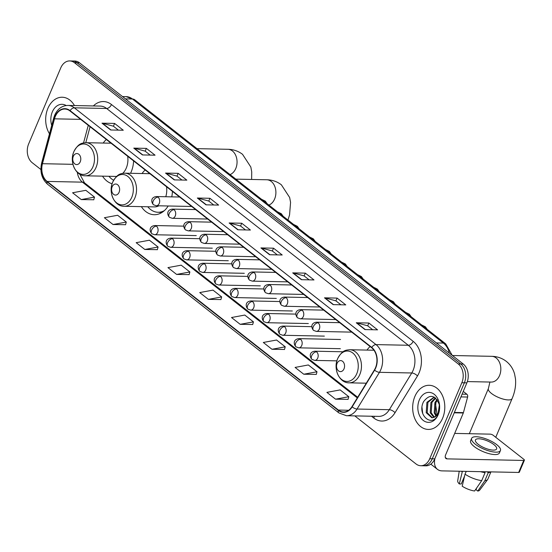 <?xml version="1.0" encoding="UTF-8"?>
<svg xmlns="http://www.w3.org/2000/svg" width="552" height="552" viewBox="0 0 552 552"><rect width="100%" height="100%" fill="white"/><g stroke="black" fill="none" stroke-linecap="round" stroke-linejoin="round"><path stroke-width="0.83" d="M141.36 206.634A24.371 17.74 -88.8 0 0 154.215 214.721A24.371 17.74 -88.8 0 0 168.174 205.986M102.52 176.15A24.371 17.74 -88.8 0 0 112.118 183.747M130.555 173.293A24.371 17.74 -88.8 0 0 131.197 171.886A24.371 17.74 -88.8 0 0 133.591 160.901M171.748 196.857A24.371 17.74 -88.8 0 0 172.431 191.385M145.169 169.988A24.371 17.74 -88.8 0 0 142.043 173.535M370.102 346.539A24.371 17.74 -88.8 0 0 366.976 350.085M106.329 139.504A24.371 17.74 -88.8 0 0 103.203 143.051M354.777 415.884L415.994 463.935A13.793 10.04 -88.8 0 0 420.783 465.729L425.827 465.833A13.793 10.04 -88.8 0 0 434.783 458.843L466.882 382.846A13.793 10.04 -88.8 0 0 463.28 364.044L79.529 62.831A13.793 10.04 -88.8 0 0 74.748 61.037L72.222 60.989A13.793 10.04 -88.8 0 1 77.011 62.783A13.793 10.04 -88.8 0 0 72.222 60.989L69.697 60.934A13.793 10.04 -88.8 0 0 60.748 67.924L28.642 143.92A13.793 10.04 -88.8 0 0 32.244 162.73L40.903 169.526M420.783 465.729A13.793 10.04 -88.8 0 0 429.732 458.74L461.838 382.743A13.793 10.04 -88.8 0 0 458.236 363.94L460.761 363.996L77.011 62.783L460.761 363.996A13.793 10.04 -88.8 0 1 464.363 382.798A13.793 10.04 -88.8 0 0 460.761 363.996L463.28 364.044M429.732 458.74L432.257 458.795L464.363 382.798L432.257 458.795A13.793 10.04 -88.8 0 1 423.308 465.784A13.793 10.04 -88.8 0 0 432.257 458.795L434.783 458.843M47.872 108.42A22.073 16.063 -88.8 0 0 49.48 133.791A22.073 16.063 -88.8 0 1 47.872 108.42A22.073 16.063 -88.8 0 1 62.197 97.235A22.073 16.063 -88.8 0 0 47.872 108.42M414.869 396.474A22.073 16.063 -88.8 0 0 428.283 429.428A22.073 16.063 -88.8 0 0 442.607 418.25A22.073 16.063 -88.8 0 0 429.187 385.289A22.073 16.063 -88.8 0 0 414.869 396.474A22.073 16.063 -88.8 0 0 428.283 429.428A22.073 16.063 -88.8 0 0 442.607 418.25A22.073 16.063 -88.8 0 0 429.187 385.289A22.073 16.063 -88.8 0 0 414.869 396.474M55.303 116.493A14.718 10.709 91.2 0 1 64.846 109.034A14.718 10.709 91.2 0 1 69.952 110.945L371.641 347.746A14.718 10.709 91.2 0 1 374.401 369.916L351.969 406.631A14.718 10.709 91.2 0 1 343.496 411.971A14.718 10.709 91.2 0 1 338.397 410.06L47.106 181.429A14.718 10.709 91.2 0 1 42.463 163.702L54.503 118.825A14.718 10.709 91.2 0 1 55.303 116.493M55.069 116.306A15.083 10.978 -88.8 0 0 54.248 118.701L42.214 163.578A15.083 10.978 -88.8 0 0 46.968 181.746L338.259 410.384A15.083 10.978 -88.8 0 0 352.176 406.865L374.601 370.151A15.083 10.978 -88.8 0 0 371.772 347.422L70.09 110.628A15.083 10.978 -88.8 0 0 55.069 116.306M364.948 329.578L377.561 329.841L368.895 323.03L356.281 322.775L364.948 329.578M372.697 329.737L367.666 325.79L356.695 322.83A3.678 2.215 128.1 0 0 356.281 322.775M367.715 325.825L368.895 323.03M333.166 304.628L345.773 304.89L337.106 298.087L324.493 297.825L333.166 304.628M340.908 304.787L335.878 300.84L324.914 297.88A3.678 2.215 128.1 0 0 324.493 297.825M335.926 300.875L337.106 298.087M301.378 279.678L313.991 279.94L305.318 273.137L292.705 272.874L301.378 279.678M309.12 279.836L304.09 275.89L293.126 272.929A3.678 2.215 128.1 0 0 292.705 272.874M304.138 275.931L305.318 273.137M269.59 254.727L282.203 254.989L273.537 248.186L260.923 247.924L269.59 254.727M277.332 254.886L272.302 250.939L261.337 247.986A3.678 2.215 128.1 0 0 260.923 247.924M272.35 250.981L273.537 248.186M110.655 129.982L123.268 130.237L114.602 123.434L101.989 123.179L110.655 129.982M118.404 130.141L113.374 126.194L102.403 123.234A3.678 2.215 128.1 0 0 101.989 123.179M113.422 126.229L114.602 123.434M142.444 154.933L155.057 155.188L146.383 148.385L133.777 148.129L142.444 154.933M150.185 155.091L145.155 151.144L134.191 148.184A3.678 2.215 128.1 0 0 133.777 148.129M145.204 151.179L146.383 148.385M174.232 179.883L186.845 180.138L178.172 173.335L165.559 173.08L174.232 179.883M181.974 180.042L176.944 176.095L165.98 173.135A3.678 2.215 128.1 0 0 165.559 173.08M176.992 176.129L178.172 173.335M206.013 204.833L218.626 205.089L209.96 198.285L197.347 198.023L206.013 204.833M213.762 204.992L208.732 201.038L197.768 198.085A3.678 2.215 128.1 0 0 197.347 198.023M208.78 201.08L209.96 198.285M237.802 229.777L250.415 230.039L241.748 223.236L229.135 222.973L237.802 229.777M245.55 229.942L240.52 225.989L229.549 223.036A3.678 2.215 128.1 0 0 229.135 222.973M240.568 226.03L241.748 223.236M74.444 105.549A22.073 16.063 -88.8 0 0 62.197 97.235A22.073 16.063 -88.8 0 1 74.444 105.549M458.236 363.94L74.486 62.728A13.793 10.04 -88.8 0 0 69.697 60.934M271.977 349.278L285.232 346.815L276.566 340.011L263.311 342.475L271.977 349.278L284.487 349.457M303.766 374.228L317.02 371.765L308.347 364.962L295.092 367.425L303.766 374.228L316.275 374.408M335.547 399.179L348.802 396.716L340.135 389.912L326.881 392.375L335.547 399.179L348.057 399.351M176.619 274.427L189.874 271.97L181.201 265.167L167.946 267.623L176.619 274.427L189.129 274.606M144.831 249.476L158.086 247.02L149.419 240.217L136.165 242.673L144.831 249.476L157.341 249.656M113.043 224.526L126.298 222.07L117.631 215.266L104.376 217.723L113.043 224.526L125.552 224.705M81.254 199.582L94.509 197.119L85.843 190.316L72.588 192.772L81.254 199.582L93.764 199.755M240.189 324.328L253.444 321.864L244.777 315.061L231.523 317.524L240.189 324.328L252.699 324.507M208.401 299.377L221.656 296.921L212.989 290.11L199.734 292.574L208.401 299.377L220.91 299.557M221.656 296.921L220.89 299.632M189.874 271.97L189.101 274.682M158.086 247.02L157.32 249.739M126.298 222.07L125.532 224.788M94.509 197.119L93.743 199.838M253.444 321.864L252.678 324.583M285.232 346.815L284.466 349.533M317.02 371.765L316.248 374.484M348.802 396.716L348.036 399.434M66.157 105.515A14.994 10.909 -88.8 0 0 52.323 111.911A14.994 10.909 -88.8 0 0 51.722 125.421M80.247 161.784A5.52 4.016 -88.8 0 0 78.805 154.263A5.52 4.016 -88.8 0 0 73.312 156.34A5.52 4.016 -88.8 0 0 74.755 163.868A5.52 4.016 -88.8 0 0 80.247 161.784M122.758 173.335A16.553 12.047 -88.8 0 0 126.284 168.036A16.553 12.047 -88.8 0 0 127.671 156.25M110.214 142.547A21.845 15.898 -88.8 0 0 109.634 143.182M108.951 176.281A21.845 15.898 -88.8 0 0 113.615 180.256M85.312 175.798A16.553 12.047 -88.8 0 0 96.055 167.415A16.553 12.047 -88.8 0 0 85.995 142.699C82.207 143.189 78.839 142.63 73.906 151.558C69.172 161.736 75.527 176.06 85.312 175.798L115.54 176.419A16.553 12.047 -88.8 0 0 116.679 176.371M119.087 192.268A5.52 4.016 -88.8 0 0 117.645 184.747A5.52 4.016 -88.8 0 0 112.146 186.824A5.52 4.016 -88.8 0 0 113.588 194.352A5.52 4.016 -88.8 0 0 119.087 192.268M165.772 196.74A16.553 12.047 -88.8 0 0 166.511 186.735M149.054 173.031A21.845 15.898 -88.8 0 0 148.467 173.666M147.791 206.765A21.845 15.898 -88.8 0 0 158.051 212.272L159.314 212.292A21.845 15.898 -88.8 0 0 162.937 211.795M158.051 212.272A21.845 15.898 -88.8 0 0 164.372 210.616M124.152 206.282A16.553 12.047 -88.8 0 0 134.895 197.899A16.553 12.047 -88.8 0 0 124.828 173.176C121.047 173.673 117.68 173.114 112.739 182.043C108.006 192.22 114.361 206.545 124.152 206.282L154.374 206.903A16.553 12.047 -88.8 0 0 158.9 205.799M344.02 368.826A5.52 4.016 -88.8 0 0 342.578 361.305A5.52 4.016 -88.8 0 0 337.086 363.382A5.52 4.016 -88.8 0 0 338.521 370.903A5.52 4.016 -88.8 0 0 344.02 368.826M462.1 394.162L466.888 394.266L463.266 391.416M434.914 458.533A18.395 11.068 128.1 0 0 437.439 469.345A18.395 11.068 128.1 0 0 442.035 470.877L518.659 472.45L523.724 460.451L447.106 458.878A4.595 2.767 -51.9 0 1 445.954 458.498A4.595 2.767 -51.9 0 1 445.643 454.813L463.307 412.993L454.227 412.806M523.724 460.451A2.298 0.759 22.9 0 0 524.4 460.209L519.328 472.208A2.298 0.759 -157.1 0 1 518.659 472.45M524.4 460.209A2.298 0.759 22.9 0 0 523.862 459.347L493.226 435.307A2.298 0.759 22.9 0 0 490.204 434.141L454.682 433.41M466.888 394.266A2.298 1.677 91.2 0 1 467.613 397.033L463.432 412.627A2.298 1.677 91.2 0 1 463.307 412.993M493.916 444.608A11.495 3.788 22.9 0 0 482.855 439.385A11.495 3.788 22.9 0 0 475.444 439.972A11.495 3.788 22.9 0 0 478.149 444.284A11.495 3.788 22.9 0 0 489.21 449.507A11.495 3.788 22.9 0 0 496.627 448.921A11.495 3.788 22.9 0 0 493.916 444.608M462.397 471.298L459.312 483.945L461.251 483.987L464.563 476.134M471.629 438.364L470.614 440.758A15.635 5.147 22.9 0 0 474.299 446.623A15.635 5.147 22.9 0 0 489.341 453.73A15.635 5.147 22.9 0 0 499.422 452.93L500.436 450.529A15.635 5.147 22.9 0 0 496.752 444.664A15.635 5.147 22.9 0 0 481.71 437.563A15.635 5.147 22.9 0 0 471.629 438.364A15.635 5.147 22.9 0 0 475.313 444.222A15.635 5.147 22.9 0 0 490.355 451.329A15.635 5.147 22.9 0 0 500.436 450.529M480.468 471.663A15.173 4.996 22.9 0 0 485.098 472.609L481.717 480.613L474.596 490.997A11.958 3.94 22.9 0 1 462.196 486.215L465.026 474.168L466.205 471.373M483.987 471.739L485.098 472.609M476.714 487.913L475.976 489.665L477.749 491.066L484.87 480.675L488.251 472.678L487.14 471.801M488.251 472.678A15.173 4.996 22.9 0 0 490.659 471.877M461.513 471.277A15.173 4.996 22.9 0 0 462.141 471.898M465.026 474.168A15.173 4.996 22.9 0 0 481.717 480.613M484.87 480.675A15.173 4.996 22.9 0 0 487.644 479.502A15.173 4.996 22.9 0 0 487.851 479.15L490.921 471.884M459.223 471.229L457.698 480.902A11.958 3.94 22.9 0 0 459.312 483.945M477.749 491.066A11.958 3.94 22.9 0 0 479.653 490.176L487.644 479.502M463.114 479.571L463.659 479.998M437.294 416.056L435.48 403.533M436.032 416.049L434.21 412.875L434.921 402.498L437.011 399.544M436.57 415.504L435.217 412.896L435.921 402.518L437.267 400.393A10.391 7.562 -88.8 0 1 437.439 400.152M433.92 417.422L430.208 412.792L430.919 402.415L435.328 397.819M434.431 417.167L431.209 412.813L431.919 402.436L435.735 398.158M434.445 417.16A10.391 7.562 -88.8 0 0 438.419 412.551A10.391 7.562 -88.8 0 0 439.054 403.954C434.734 394.742 429.58 393.962 423.598 401.621C416.518 414.987 432.306 428.179 437.943 414.731L439.399 404.575L438.329 413.296L434.445 417.16L431.912 417.823L426.206 412.71L426.91 402.332L434.182 397.081M432.409 417.802L427.207 412.73L427.917 402.353L434.334 397.157M419.32 399.965A14.994 10.909 -88.8 0 0 423.232 420.403A14.994 10.909 -88.8 0 0 438.157 414.759A14.994 10.909 -88.8 0 0 434.245 394.321A14.994 10.909 -88.8 0 0 419.32 399.965M422.708 413.565L421.997 407.466M449.349 353.107A18.395 13.386 -88.8 0 0 443.38 343.068L132.452 99.015A18.395 13.386 -88.8 0 0 126.07 96.621L134.75 99.781L445.678 343.834A9.198 5.534 -51.9 0 0 443.38 343.068L436.377 342.923M125.442 98.87L132.452 99.015A9.198 5.534 -51.9 0 1 134.75 99.781M79.529 62.831L74.486 62.728M466.882 382.846L461.838 382.743M93.357 105.943A22.991 16.732 91.2 0 1 111.463 104.535L413.151 341.329A4.595 2.767 -51.9 0 1 408.307 345.269L106.619 108.475A18.395 13.386 -88.8 0 0 100.243 106.081L67.951 105.418A18.395 13.386 91.2 0 1 74.334 107.812A4.595 2.767 128.1 0 0 70.09 110.628M413.151 341.329A22.991 16.732 91.2 0 1 419.147 372.676A22.991 16.732 91.2 0 1 417.464 375.974L395.032 412.696A22.991 16.732 91.2 0 1 373.821 418.05L371.503 416.229M413.11 370.337A18.395 13.386 -88.8 0 0 408.307 345.269L376.015 344.607A18.395 13.386 91.2 0 1 379.466 372.317L357.041 409.039A18.395 13.386 91.2 0 1 346.449 415.718L378.741 416.38A18.395 13.386 -88.8 0 0 389.326 409.701L411.757 372.979A18.395 13.386 -88.8 0 0 413.11 370.337M67.951 105.418C61.99 105.605 57.56 108.868 54.669 115.216L53.716 118.004A4.595 1.014 15 0 0 54.248 118.701M53.716 118.004L41.676 162.881C39.737 171.775 41.724 178.917 47.631 184.306A4.595 2.767 -51.9 0 1 46.968 181.746M338.259 410.384A4.595 2.767 128.1 0 0 338.921 412.944L346.449 415.718M352.176 406.865A4.595 1.973 31.4 0 0 357.041 409.039L389.326 409.701A4.595 1.973 -148.6 0 1 395.032 412.696M41.676 162.881A4.595 1.014 15 0 0 42.214 163.578M374.601 370.151A4.595 1.973 31.4 0 0 379.466 372.317L411.757 372.979A4.595 1.973 -148.6 0 1 417.464 375.974M371.772 347.422A4.595 2.767 -51.9 0 1 376.015 344.607L74.334 107.812L106.619 108.475A4.595 2.767 -51.9 0 0 111.463 104.535M374.242 416.284A4.595 2.767 -51.9 0 1 373.821 418.05M338.397 410.06L348.678 410.274M54.503 118.825L80.668 119.363M42.463 163.702L72.94 164.323M88.272 125.325L83.552 142.92M77.301 172.279A14.718 10.709 -88.8 0 0 82.42 182.153L357.303 397.909M47.106 181.429L82.42 182.153A8.28 4.982 -51.9 0 1 84.49 182.836L357.689 397.274M238.153 229.791L229.549 223.036M206.372 204.84L197.768 198.085M174.584 179.89L165.98 173.135M142.795 154.94L134.191 148.184M111.007 129.989L102.403 123.234M269.942 254.734L261.337 247.986M301.73 279.685L293.126 272.929M333.518 304.635L324.914 297.88M365.3 329.585L356.695 322.83M197.016 148.654L227.955 149.288A12.875 9.37 91.2 0 1 232.42 150.965A12.875 9.37 91.2 0 1 235.78 168.512A12.875 9.37 91.2 0 1 230.046 174.577M92.977 166.704A15.208 11.068 -88.8 0 0 89.01 145.976A15.208 11.068 -88.8 0 0 73.864 151.703A15.208 11.068 -88.8 0 0 77.832 172.431A15.208 11.068 -88.8 0 0 92.977 166.704M235.856 179.138L266.795 179.773A12.875 9.37 91.2 0 1 271.26 181.449A12.875 9.37 91.2 0 1 274.62 198.996A12.875 9.37 91.2 0 1 268.886 205.061M131.818 197.188A15.208 11.068 -88.8 0 0 127.85 176.461A15.208 11.068 -88.8 0 0 112.705 182.188A15.208 11.068 -88.8 0 0 116.672 202.915A15.208 11.068 -88.8 0 0 131.818 197.188M159.376 212.292A22.052 16.049 -88.8 0 0 161.826 212.548M452.419 355.516L491.728 356.323A12.875 9.37 91.2 0 1 496.193 358A12.875 9.37 91.2 0 1 499.553 375.546A12.875 9.37 91.2 0 1 491.197 382.074L491.287 382.074M491.728 356.323C497.179 356.433 502.044 358.11 506.308 361.367C510.407 364.672 513.174 368.902 514.595 374.063L515.499 378.934C516.065 385.406 514.933 391.961 512.104 398.599A12.875 4.244 -157.1 0 1 503.803 399.255A12.875 4.244 -157.1 0 1 491.418 393.403A12.875 4.244 -157.1 0 1 488.382 388.573L489.914 382.046M356.751 373.738A15.208 11.068 -88.8 0 0 352.783 353.011A15.208 11.068 -88.8 0 0 337.638 358.738A15.208 11.068 -88.8 0 0 341.605 379.466A15.208 11.068 -88.8 0 0 356.751 373.738M359.828 374.449A16.553 12.047 -88.8 0 0 349.761 349.733C345.98 350.223 342.613 349.664 337.672 358.6C332.939 368.777 339.301 383.095 349.085 382.833A16.553 12.047 -88.8 0 0 359.828 374.449M158.038 197.147A4.595 3.346 -88.8 0 0 156.444 196.547C150.392 197.223 151.131 202.453 153.511 204.764A4.595 2.767 -51.9 0 1 153.194 201.08A4.595 2.767 128.1 0 1 158.038 197.147A4.595 3.346 -88.8 0 1 159.238 203.412A4.595 3.346 -88.8 0 1 156.25 205.744L153.511 204.764M174.046 209.712A4.595 3.346 -88.8 0 0 172.452 209.111C166.4 209.788 167.139 215.018 169.519 217.329A4.595 2.767 -51.9 0 1 169.202 213.645A4.595 2.767 128.1 0 1 174.046 209.712A4.595 3.346 -88.8 0 1 175.246 215.977A4.595 3.346 -88.8 0 1 172.265 218.309L169.519 217.329M190.054 222.277A4.595 3.346 -88.8 0 0 188.46 221.676C182.408 222.352 183.147 227.583 185.527 229.894A4.595 2.767 -51.9 0 1 185.21 226.21A4.595 2.767 128.1 0 1 190.054 222.277A4.595 3.346 -88.8 0 1 191.254 228.542A4.595 3.346 -88.8 0 1 188.273 230.874L185.527 229.894M206.062 234.841A4.595 3.346 -88.8 0 0 204.468 234.241C198.416 234.917 199.155 240.148 201.535 242.459A4.595 2.767 -51.9 0 1 201.218 238.774A4.595 2.767 128.1 0 1 206.062 234.841A4.595 3.346 -88.8 0 1 207.262 241.107A4.595 3.346 -88.8 0 1 204.281 243.439L201.535 242.459M222.07 247.406A4.595 3.346 -88.8 0 0 220.476 246.806C214.424 247.489 215.163 252.712 217.543 255.024A4.595 2.767 -51.9 0 1 217.233 251.339A4.595 2.767 128.1 0 1 222.07 247.406A4.595 3.346 -88.8 0 1 223.27 253.672A4.595 3.346 -88.8 0 1 220.289 256.004L217.543 255.024M238.084 259.971A4.595 3.346 -88.8 0 0 236.484 259.371C230.439 260.054 231.171 265.284 233.551 267.589A4.595 2.767 -51.9 0 1 233.241 263.904A4.595 2.767 128.1 0 1 238.084 259.971A4.595 3.346 -88.8 0 1 239.285 266.236A4.595 3.346 -88.8 0 1 236.297 268.569L233.551 267.589M254.092 272.536A4.595 3.346 -88.8 0 0 252.499 271.943C246.447 272.619 247.186 277.849 249.559 280.154A4.595 2.767 -51.9 0 1 249.249 276.469A4.595 2.767 128.1 0 1 254.092 272.536A4.595 3.346 -88.8 0 1 255.293 278.808A4.595 3.346 -88.8 0 1 252.305 281.134L249.559 280.154M270.1 285.101A4.595 3.346 -88.8 0 0 268.507 284.508C262.455 285.184 263.194 290.414 265.574 292.719A4.595 2.767 -51.9 0 1 265.257 289.041A4.595 2.767 128.1 0 1 270.1 285.101A4.595 3.346 -88.8 0 1 271.301 291.373A4.595 3.346 -88.8 0 1 268.313 293.698L265.574 292.719M286.108 297.666A4.595 3.346 -88.8 0 0 284.515 297.073C278.463 297.749 279.202 302.979 281.582 305.284A4.595 2.767 -51.9 0 1 281.265 301.606A4.595 2.767 128.1 0 1 286.108 297.666A4.595 3.346 -88.8 0 1 287.309 303.938A4.595 3.346 -88.8 0 1 284.321 306.263L281.582 305.284M302.116 310.231A4.595 3.346 -88.8 0 0 300.523 309.637C294.471 310.314 295.21 315.544 297.59 317.848A4.595 2.767 -51.9 0 1 297.273 314.171A4.595 2.767 128.1 0 1 302.116 310.231A4.595 3.346 -88.8 0 1 303.317 316.503A4.595 3.346 -88.8 0 1 300.336 318.828L297.59 317.848M318.124 322.803A4.595 3.346 -88.8 0 0 316.531 322.202C310.479 322.879 311.218 328.109 313.598 330.42A4.595 2.767 -51.9 0 1 313.281 326.736A4.595 2.767 128.1 0 1 318.124 322.803A4.595 3.346 -88.8 0 1 319.325 329.068A4.595 3.346 -88.8 0 1 316.344 331.4L313.598 330.42M156.444 226.147A4.595 3.346 -88.8 0 0 154.85 225.547C148.798 226.223 149.537 231.454 151.917 233.765A4.595 2.767 -51.9 0 1 151.6 230.08A4.595 2.767 128.1 0 1 156.444 226.147A4.595 3.346 -88.8 0 1 157.644 232.413A4.595 3.346 -88.8 0 1 154.663 234.745L151.917 233.765M172.452 238.712A4.595 3.346 -88.8 0 0 170.858 238.112C164.806 238.788 165.545 244.018 167.925 246.33A4.595 2.767 -51.9 0 1 167.608 242.645A4.595 2.767 128.1 0 1 172.452 238.712A4.595 3.346 -88.8 0 1 173.652 244.978A4.595 3.346 -88.8 0 1 170.671 247.31L167.925 246.33M188.46 251.277A4.595 3.346 -88.8 0 0 186.866 250.677C180.814 251.36 181.553 256.583 183.933 258.895A4.595 2.767 -51.9 0 1 183.623 255.21A4.595 2.767 128.1 0 1 188.46 251.277A4.595 3.346 -88.8 0 1 189.66 257.542A4.595 3.346 -88.8 0 1 186.679 259.875L183.933 258.895M204.475 263.842A4.595 3.346 -88.8 0 0 202.874 263.242C196.829 263.925 197.561 269.155 199.941 271.46A4.595 2.767 -51.9 0 1 199.631 267.775A4.595 2.767 128.1 0 1 204.475 263.842A4.595 3.346 -88.8 0 1 205.668 270.114A4.595 3.346 -88.8 0 1 202.687 272.44L199.941 271.46M220.483 276.407A4.595 3.346 -88.8 0 0 218.882 275.814C212.837 276.49 213.569 281.72 215.949 284.025A4.595 2.767 -51.9 0 1 215.639 280.347A4.595 2.767 128.1 0 1 220.483 276.407A4.595 3.346 -88.8 0 1 221.683 282.679A4.595 3.346 -88.8 0 1 218.695 285.005L215.949 284.025M236.491 288.972A4.595 3.346 -88.8 0 0 234.897 288.379C228.845 289.055 229.584 294.285 231.957 296.59A4.595 2.767 -51.9 0 1 231.647 292.912A4.595 2.767 128.1 0 1 236.491 288.972A4.595 3.346 -88.8 0 1 237.691 295.244A4.595 3.346 -88.8 0 1 234.703 297.569L231.957 296.59M252.499 301.537A4.595 3.346 -88.8 0 0 250.905 300.943C244.853 301.62 245.592 306.85 247.972 309.154A4.595 2.767 -51.9 0 1 247.655 305.477A4.595 2.767 128.1 0 1 252.499 301.537A4.595 3.346 -88.8 0 1 253.699 307.809A4.595 3.346 -88.8 0 1 250.712 310.134L247.972 309.154M268.507 314.102A4.595 3.346 -88.8 0 0 266.913 313.508C260.861 314.185 261.6 319.415 263.98 321.719A4.595 2.767 -51.9 0 1 263.663 318.042A4.595 2.767 128.1 0 1 268.507 314.102A4.595 3.346 -88.8 0 1 269.707 320.374A4.595 3.346 -88.8 0 1 266.726 322.706L263.98 321.719M284.515 326.674A4.595 3.346 -88.8 0 0 282.921 326.073C276.869 326.749 277.608 331.98 279.988 334.291A4.595 2.767 -51.9 0 1 279.671 330.607A4.595 2.767 128.1 0 1 284.515 326.674A4.595 3.346 -88.8 0 1 285.715 332.939A4.595 3.346 -88.8 0 1 282.734 335.271L279.988 334.291M300.523 339.238A4.595 3.346 -88.8 0 0 298.929 338.638C292.877 339.314 293.616 344.545 295.996 346.856A4.595 2.767 -51.9 0 1 295.679 343.171A4.595 2.767 128.1 0 1 300.523 339.238A4.595 3.346 -88.8 0 1 301.723 345.504A4.595 3.346 -88.8 0 1 298.742 347.836L295.996 346.856M316.531 351.803A4.595 3.346 -88.8 0 0 314.937 351.203C308.885 351.879 309.624 357.109 312.004 359.421A4.595 2.767 -51.9 0 1 311.694 355.736A4.595 2.767 128.1 0 1 316.531 351.803A4.595 3.346 -88.8 0 1 317.731 358.069A4.595 3.346 -88.8 0 1 314.75 360.401L312.004 359.421M447.106 458.878L445.312 457.47M454.386 412.441L463.432 412.627M467.613 397.033L460.948 396.895M126.07 96.621L122.482 96.552M452.219 355.357L445.678 343.834M47.631 184.306L338.921 412.944M79.826 174.225L84.49 182.836M90.066 126.732L85.788 142.692M227.955 149.288C233.413 149.392 238.271 151.075 242.542 154.325L250.822 167.028L251.733 171.893L251.629 179.462M111.055 143.209L85.995 142.699M266.795 179.773C272.246 179.876 277.111 181.56 281.375 184.81L289.662 197.512L290.566 202.377L289.552 214.942L287.965 220.041M149.896 173.694L124.828 173.176M159.362 212.292L161.432 212.782M512.104 398.599L495.758 437.294M373.973 350.23L349.761 349.733M366.286 383.191L349.085 382.833M488.382 388.573L469.317 433.713M467.358 381.584L491.197 382.074M267.14 203.695L265.326 201.163L261.51 199.272M179.614 197.023L156.444 196.547M191.647 206.469L156.25 205.744M283.148 216.26L281.334 213.727L277.518 211.844M195.622 209.587L172.452 209.111M207.655 219.034L172.265 218.309M299.156 228.825L297.342 226.292L293.526 224.409M211.63 222.152L188.46 221.676M223.67 231.598L188.273 230.874M315.171 241.39L313.357 238.857L309.541 236.974M227.645 234.717L204.468 234.241M239.678 244.163L204.281 243.439M331.179 253.954L329.365 251.422L325.549 249.538M243.653 247.282L220.476 246.806M255.686 256.728L220.289 256.004M347.187 266.519L345.373 263.987L341.557 262.103M259.661 259.847L236.484 259.371M271.694 269.293L236.297 268.569M363.195 279.084L361.381 276.552L357.565 274.668M275.669 272.412L252.499 271.943M287.702 281.858L252.305 281.134M379.203 291.656L377.389 289.117L373.573 287.233M291.677 284.984L268.507 284.508M303.71 294.43L268.313 293.698M395.211 304.221L393.397 301.689L389.581 299.798M307.685 297.549L284.515 297.073M319.718 306.995L284.321 306.263M411.219 316.786L409.405 314.254L405.589 312.363M323.693 310.114L300.523 309.637M335.733 319.56L300.336 318.828M427.234 329.351L425.419 326.818L421.604 324.928M339.701 322.678L316.531 322.202M351.741 332.125L316.344 331.4M183.768 226.141L154.85 225.547M196.284 235.6L154.663 234.745M199.776 238.705L170.858 238.112M212.292 248.165L170.671 247.31M215.784 251.27L186.866 250.677M228.3 260.73L186.679 259.875M231.799 263.835L202.874 263.242M244.308 273.295L202.687 272.44M247.807 276.407L218.882 275.814M260.316 285.86L218.695 285.005M263.815 288.972L234.897 288.379M276.324 298.425L234.703 297.569M279.823 301.537L250.905 300.943M292.339 310.99L250.712 310.134M295.831 314.102L266.913 313.508M308.347 323.555L266.726 322.706M311.839 326.667L282.921 326.073M324.355 336.12L282.734 335.271M340.549 339.494L298.929 338.638M340.363 348.685L298.742 347.836M343.061 351.783L314.937 351.203M336.886 360.856L314.75 360.401M437.439 469.345L430.808 464.149"/></g></svg>
